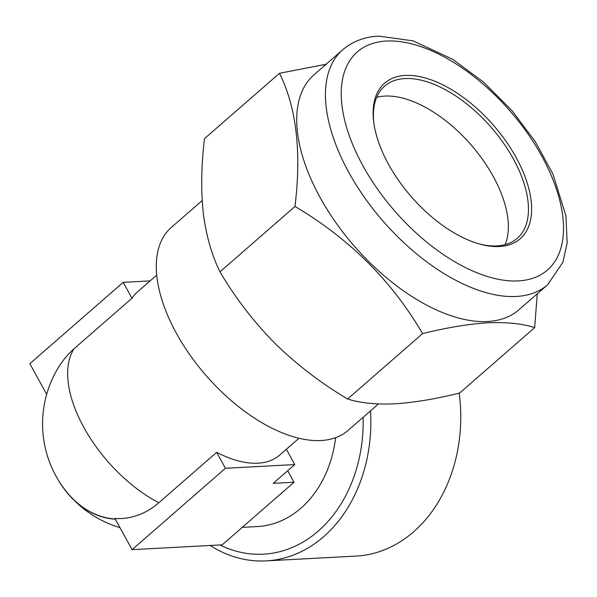 <?xml version="1.0" encoding="UTF-8"?>
<svg xmlns="http://www.w3.org/2000/svg" width="597" height="597" viewBox="0 0 597 597"><rect width="100%" height="100%" fill="white"/><g stroke="black" fill="none" stroke-linecap="round" stroke-linejoin="round"><path stroke-width="0.9" d="M210.137 545.479A142.981 112.281 -93.1 0 0 266.12 560.896A142.981 112.281 -93.1 0 0 323.649 536.658A142.981 112.281 -93.1 0 0 370.528 410.848M459.19 393.11A142.981 112.281 86.9 0 1 413.557 531.845A142.981 112.281 86.9 0 1 356.036 556.083L266.12 560.896M335.633 437.668A108.221 84.983 86.9 0 1 300.888 508.211A108.221 84.983 86.9 0 1 257.352 526.554L242.255 527.36M132.079 549.658L222.211 544.83L294.022 482.234L273.217 483.346L294.761 464.57L225.427 468.279L132.079 549.658L114.937 518.487A92.923 72.968 -93.1 0 0 158.832 502.756L216.666 452.347A108.221 57.103 48.9 0 0 257.934 463.19A108.221 57.103 48.9 0 0 279.724 455.048L298.97 438.265M156.75 275.113L137.497 291.896A108.221 57.103 48.9 0 0 131.959 298.269L74.132 348.685A92.923 72.968 -93.1 0 0 58.073 368.058A108.221 108.221 0 0 0 66.364 491.6A93.535 73.446 -93.1 0 0 115.243 519.039M378.446 403.953L348.103 430.4A134.571 71.013 -131.1 0 1 321.014 440.526A134.571 71.013 -131.1 0 1 189.98 355.014A134.571 71.013 -131.1 0 1 171.249 227.517L202.174 200.555M505.092 244.651A100.93 53.26 48.9 0 0 475.458 150.093A100.93 53.26 48.9 0 0 384.826 96.08A100.93 53.26 48.9 0 0 376.67 97.333M373.894 123.31A100.93 53.26 -131.1 0 1 384.61 86.147A100.93 53.26 -131.1 0 1 404.93 78.55A100.93 53.26 -131.1 0 1 503.204 142.69A100.93 53.26 -131.1 0 1 517.256 238.307A100.93 53.26 -131.1 0 1 496.935 245.904A100.93 53.26 -131.1 0 1 478.981 243.86M499.398 246.516A103.169 54.439 -131.1 0 1 480.003 244.143A103.169 54.439 -131.1 0 1 373.752 122.258A103.169 54.439 -131.1 0 1 405.348 75.438A103.169 54.439 -131.1 0 1 516.159 157.563A103.169 54.439 -131.1 0 1 499.398 246.516M547.621 284.739L518.897 309.776A155.884 82.252 -131.1 0 1 487.518 321.514A155.884 82.252 -131.1 0 1 335.738 222.457A155.884 82.252 -131.1 0 1 314.037 74.774L342.76 49.738A155.884 82.252 -131.1 0 0 364.461 197.42A155.884 82.252 -131.1 0 0 516.241 296.47A155.884 82.252 -131.1 0 0 547.621 284.739L562.896 262.262L567.15 243.009L565.934 215.898L552.941 174.085L535.218 141.579L511.95 110.587L483.354 81.953L452.683 59.297L413.027 40.85L378.655 36.104C364.558 36.827 352.596 41.372 342.76 49.738M326.149 64.215L279.471 73.304C296.425 107.296 301.597 151.683 294.985 206.465C349.208 238.464 391.744 280.851 422.586 333.626C446.735 327.626 468.406 324.014 487.615 322.805C506.562 321.999 522.256 323.611 534.673 327.626L537.263 293.769M534.673 327.626L459.697 392.99C435.832 398.953 414.154 402.557 394.677 403.818C375.923 404.639 360.23 403.027 347.611 398.99C321.029 383.244 296.769 364.655 274.829 343.23C253.322 321.343 235.046 297.545 220.009 271.822L294.985 206.465M220.009 271.822C211.726 255.098 206.144 235.517 203.271 213.069C200.868 190.159 201.279 165.354 204.495 138.661L279.471 73.304M347.611 398.99L422.586 333.626M46.678 394.318L29.85 363.707L123.198 282.336L150.123 280.888M225.427 468.279L216.666 452.347M294.761 464.57L286.351 449.272M294.022 482.234L287.694 470.727M131.959 298.269L123.198 282.336M58.461 480.354A93.707 73.588 -93.1 0 0 115.348 519.226M363.118 417.31A136.123 106.893 86.9 0 1 318.231 531.099A136.123 106.893 86.9 0 1 219.86 544.957M74.132 348.685A108.221 57.103 48.9 0 0 83.871 427.467A108.221 57.103 48.9 0 0 158.832 502.756M518.308 280.918A144.668 76.334 48.9 0 0 541.815 156.19A144.668 76.334 48.9 0 0 386.438 41.044A144.668 76.334 48.9 0 0 362.924 165.765A144.668 76.334 48.9 0 0 518.308 280.918M74.125 500.271A108.221 108.221 0 0 0 119.96 527.621"/></g></svg>
